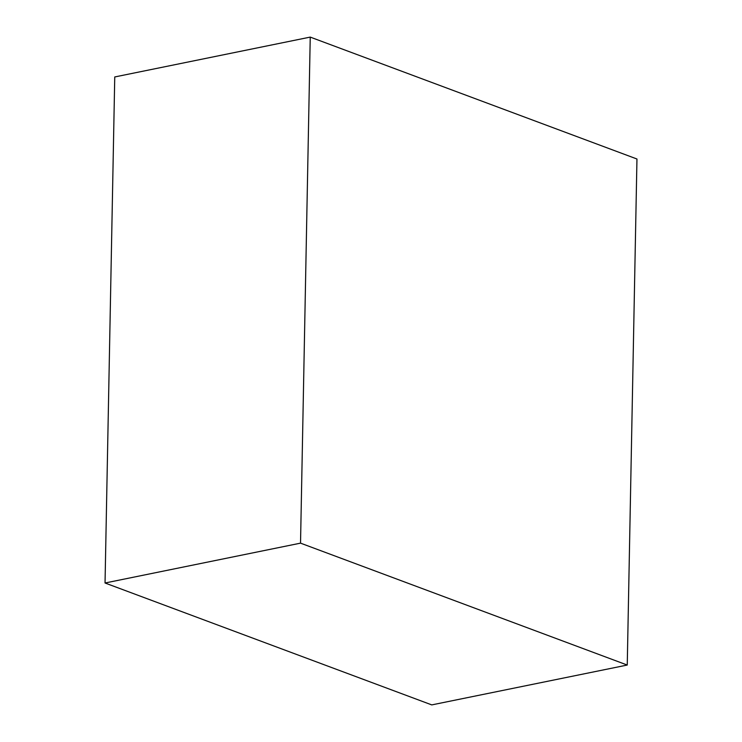 <?xml version="1.0" encoding="UTF-8"?>
<svg xmlns="http://www.w3.org/2000/svg" width="742" height="742" viewBox="0 0 742 742"><rect width="100%" height="100%" fill="white"/><g stroke="black" fill="none" stroke-linecap="round" stroke-linejoin="round"><path stroke-width="1.11" d="M431.761 704.9L627.25 665.045L636.961 159.001L310.239 37.1L300.529 543.144L627.25 665.045L431.761 704.9L105.039 582.999L300.529 543.144L105.039 582.999L114.75 76.955L310.239 37.1L114.75 76.955L105.039 582.999L431.761 704.9M627.25 665.045L300.529 543.144L310.239 37.1L636.961 159.001L627.25 665.045"/></g></svg>
